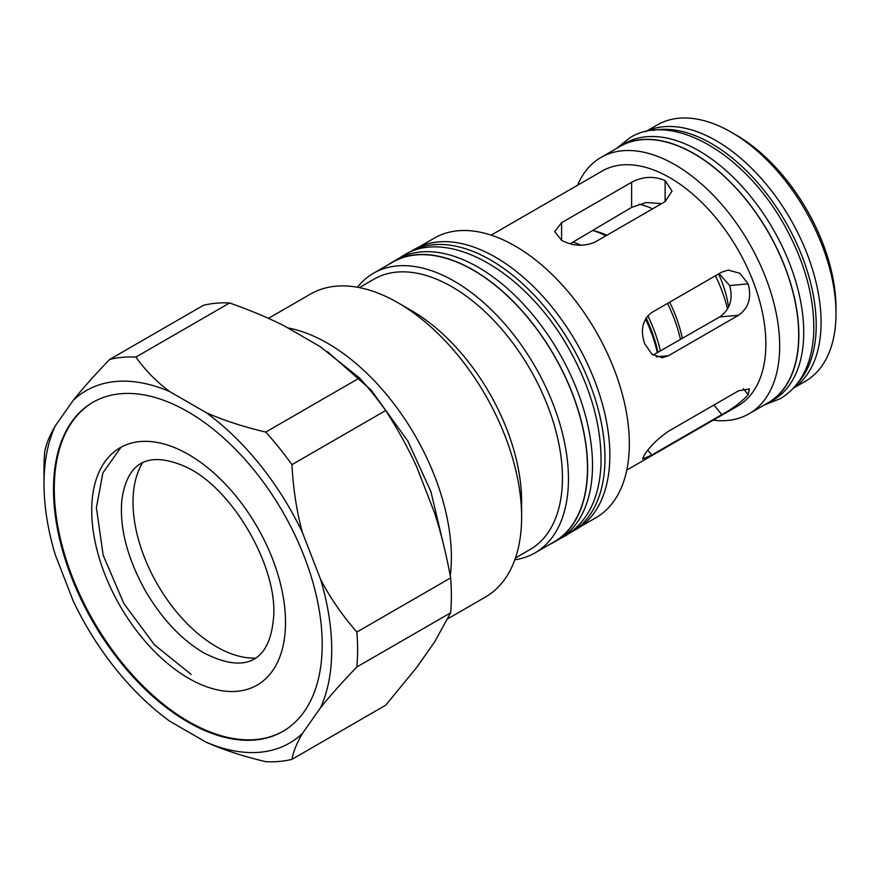 <?xml version="1.0" encoding="UTF-8"?>
<svg xmlns="http://www.w3.org/2000/svg" width="880" height="880" viewBox="0 0 880 880"><rect width="100%" height="100%" fill="white"/><g stroke="black" fill="none" stroke-linecap="round" stroke-linejoin="round"><path stroke-width="1.32" d="M549.868 544.313A161.689 93.346 -120 0 0 554.147 542.091L559.009 539.275A161.689 93.346 -120 0 0 592.504 465.256A161.689 93.346 -120 0 0 521.928 302.544A161.689 93.346 -120 0 0 397.331 259.226L392.458 262.042A161.689 93.346 -120 0 0 388.399 264.638M554.147 542.091A161.689 93.346 -120 0 0 587.631 468.072A161.689 93.346 -120 0 0 517.055 305.36A161.689 93.346 -120 0 0 392.458 262.042M569.91 532.95A161.689 93.346 -120 0 0 571.494 532.07L576.367 529.254A161.689 93.346 -120 0 0 609.851 455.246A161.689 93.346 -120 0 0 539.275 292.523A161.689 93.346 -120 0 0 414.689 249.216L409.816 252.021A161.689 93.346 -120 0 0 408.254 252.956M571.494 532.07A161.689 93.346 -120 0 0 604.989 458.051A161.689 93.346 -120 0 0 534.413 295.339A161.689 93.346 -120 0 0 409.816 252.021M764.049 405.108A148.225 85.58 -120 0 0 768.152 402.996L773.025 400.18A148.225 85.58 -120 0 0 803.726 332.321A148.225 85.58 -120 0 0 739.024 183.15A148.225 85.58 -120 0 0 624.8 143.44L619.927 146.256A148.225 85.58 -120 0 0 616.044 148.742M768.152 402.996A148.225 85.58 -120 0 0 798.853 335.137A148.225 85.58 -120 0 0 734.151 185.966A148.225 85.58 -120 0 0 619.927 146.256M793.54 388.168A148.225 85.58 -120 0 0 821.084 322.3A148.225 85.58 -120 0 0 758.483 175.384A148.225 85.58 -120 0 0 645.458 131.681M798.138 382.624A148.225 85.58 -120 0 0 816.211 325.116A148.225 85.58 -120 0 0 760.485 186.01A148.225 85.58 -120 0 0 652.553 130.471M645.491 318.967A104.379 60.258 60 0 1 657.338 352.616M646.107 317.944A100.067 57.772 60 0 1 657.932 352.275M572.979 242.154A104.379 60.258 60 0 1 581.328 245.3M647.823 315.744A104.379 60.258 60 0 1 660.385 350.856M593.032 230.571A104.379 60.258 60 0 1 605.825 235.84M667.524 303.424A104.379 60.258 60 0 1 680.449 339.273M639.034 204.182A100.111 57.794 60 0 1 652.619 208.824M715.451 275.759A100.111 57.794 60 0 1 727.474 309.001M794.266 387.673L805.343 381.271A148.016 85.459 -120 0 0 836 313.511A148.016 85.459 -120 0 0 731.335 132.242A148.016 85.459 -120 0 0 657.338 124.905L646.25 131.307M731.335 132.242L735.911 134.871A141.559 81.73 -120 0 1 836 308.242L836 313.511M142.593 462.803A118.085 68.178 -120 0 0 216.502 646.745A118.085 68.178 -120 0 0 255.343 658.097M188.628 678.315A137.038 79.112 60 0 1 95.975 545.721A137.038 79.112 60 0 1 134.332 442.409A137.038 79.112 60 0 1 257.136 526.867A137.038 79.112 60 0 1 268.884 675.455A137.038 79.112 60 0 1 188.628 678.315M93.247 402.105A189.992 109.692 -120 0 0 64.603 554.477A189.992 109.692 -120 0 0 188.628 721.556A189.992 109.692 -120 0 0 283.239 731.181M54.45 481.129L53.691 481.569M112.871 652.278L113.63 651.838M229.625 302.962C249.821 310.112 267.927 317.691 283.954 325.699L320.122 346.588L359.513 377.949L265.749 432.091C242.682 426.591 222.75 420.057 205.953 412.511L169.774 391.622C156.695 381.92 145.387 370.414 135.861 357.093L229.625 302.962A221.749 128.029 -120 0 0 203.445 305.305L109.67 359.436C94.765 374.935 82.643 388.531 73.304 400.235L55.22 425.975A203.456 117.458 -120 0 0 44 483.802A203.456 117.458 -120 0 0 55.22 554.598L73.304 601.216A203.456 117.458 -120 0 0 169.774 721.215L205.953 742.104C222.75 749.661 242.682 756.184 265.749 761.684A221.749 128.029 -120 0 0 291.929 759.352C293.315 751.663 296.813 743.039 302.412 733.491L320.507 707.751C329.835 696.047 341.957 682.451 356.873 666.952L450.637 612.821L434.676 641.839L416.592 667.568L385.693 705.21L291.929 759.352M61.061 442.409L61.82 441.969M55.22 425.975C49.61 435.523 46.112 444.147 44.726 451.836A221.749 128.029 -120 0 0 44 468.864L44 483.802M356.873 632.049C341.957 614.955 329.835 597.311 320.507 579.139L302.412 532.51C296.813 512.182 293.315 489.566 291.929 464.662L385.693 410.52C397.749 429.275 408.045 447.964 416.592 466.598L434.676 513.216C441.078 533.093 446.391 554.653 450.637 577.907L356.873 632.049A221.749 128.029 -120 0 1 356.873 666.952M140.833 683.826L140.074 684.266M205.953 742.104A203.456 117.458 -120 0 0 302.412 733.491M320.507 707.751A203.456 117.458 -120 0 0 320.507 579.139M302.412 532.51A203.456 117.458 -120 0 0 205.953 412.511M169.774 391.622A203.456 117.458 -120 0 0 73.304 400.235M187.858 721.996A189.992 109.692 60 0 1 71.511 422.125A189.992 109.692 60 0 1 304.205 556.468A189.992 109.692 60 0 1 187.858 721.996M291.929 464.662A221.749 128.029 -120 0 0 265.749 432.091M135.861 357.093A221.749 128.029 -120 0 0 109.67 359.436M450.637 612.821A221.749 128.029 -120 0 0 450.637 577.907M385.693 410.52A221.749 128.029 -120 0 0 359.513 377.949M561.594 240.339L554.664 231.528L561.594 222.706L631.62 182.281C642.785 176.407 653.95 175.846 665.115 180.576L672.056 191.092L665.115 201.619L595.089 242.044C583.924 246.774 572.759 246.202 561.594 240.339L561.594 222.706M661.65 203.621L646.162 202.543L631.62 207.383L570.13 243.793M748.176 283.899C751.839 297.616 748.627 308.077 738.529 315.271L668.503 355.696L662.387 357.687L652.102 354.354L644.655 343.673C640.145 330.033 642.51 319.649 651.75 312.532L721.776 272.107L728.2 270.083L739.882 273.295L748.176 283.899L729.718 285.549L719.081 273.658M653.07 355.08L719.697 316.943C729.927 309.749 733.26 299.277 729.718 285.549M748.176 394.647C741.675 401.929 732.875 408.595 721.776 414.645L651.75 455.07L642.51 459.03L644.655 454.41C650.309 446.083 658.262 438.361 668.503 431.244L738.529 390.819L749.441 388.927L748.176 394.647L743.314 388.597M713.196 420.178A148.016 85.459 -120 0 0 749.023 413.798L768.042 402.809A148.016 85.459 -120 0 0 798.699 335.049A148.016 85.459 -120 0 0 734.096 186.098A148.016 85.459 -120 0 0 620.037 146.443L601.007 157.421A148.016 85.459 -120 0 0 577.566 185.251M749.023 413.798A148.016 85.459 -120 0 0 779.669 346.038A148.016 85.459 -120 0 0 715.066 197.076A148.016 85.459 -120 0 0 601.007 157.421M626.791 470.063L737.77 405.988A135.63 78.309 -120 0 0 765.864 343.904A135.63 78.309 -120 0 0 706.662 207.405A135.63 78.309 -120 0 0 602.14 171.061L491.15 235.147M580.437 526.658L595.903 517.737A161.469 93.225 -120 0 0 629.343 443.817A161.469 93.225 -120 0 0 558.855 281.314A161.469 93.225 -120 0 0 434.434 238.062L418.968 246.994M514.833 559.779A161.469 93.225 -120 0 0 535.007 552.893L554.037 541.904A161.469 93.225 -120 0 0 587.477 467.984A161.469 93.225 -120 0 0 517 305.492A161.469 93.225 -120 0 0 392.568 262.229L373.538 273.218A161.469 93.225 -120 0 0 357.478 287.243M535.007 552.893A161.469 93.225 -120 0 0 568.447 478.973A161.469 93.225 -120 0 0 497.97 316.47A161.469 93.225 -120 0 0 373.538 273.218M515.471 557.953L530.112 549.494A156.09 90.112 -120 0 0 562.441 478.038A156.09 90.112 -120 0 0 494.307 320.958A156.09 90.112 -120 0 0 374.033 279.147L359.381 287.606M447.81 618.772L485.408 597.058A174.922 100.991 -120 0 0 521.631 516.989L521.631 501.6A156.09 90.112 -120 0 0 411.268 310.442L397.947 302.753A174.922 100.991 -120 0 0 310.486 294.085L268.422 318.373M521.631 516.989A174.922 100.991 -120 0 0 397.947 302.753M450.274 575.938A174.922 100.991 -120 0 0 451.374 557.546A174.922 100.991 -120 0 0 287.76 327.91M593.043 230.56A100.111 57.794 60 0 1 606.848 235.257M669.68 302.192A100.111 57.794 60 0 1 682.308 338.206M718.553 273.966A77.506 44.748 60 0 1 728.508 307.109M631.62 207.383L631.62 182.281M665.115 180.576L665.115 201.619M738.529 315.271L719.697 316.943M656.249 356.785L668.503 355.696M721.776 414.645L714.01 404.976M647.856 450.219L651.75 455.07M616.77 148.247L629.86 137.786C670.747 111.793 742.577 151.162 783.662 223.916C804.397 260.843 814.44 296.681 813.769 331.441C812.515 363.143 801.416 385.539 780.45 398.629L764.852 404.734M398.915 258.346L403.469 255.442C447.084 227.601 524.348 269.775 568.601 348.161C590.931 387.915 601.733 426.481 601.007 463.859C599.654 497.882 587.774 521.884 565.367 535.865L560.571 538.34M191.213 674.443L154.517 644.897L123.871 603.548L103.147 555.148L96.393 507.672L102.883 472.912L121.055 447.216M203.698 652.817C181.456 639.65 162.063 619.08 145.519 591.085C127.27 558.151 119.383 527.791 121.858 500.027C127.138 462.253 147.873 450.934 184.063 466.081C232.331 486.431 279.972 569.954 273.229 620.697C269.346 658.009 248.325 675.785 203.698 652.817M442.97 542.322L430.903 491.546L407.858 441.1L371.217 390.192L327.547 351.703"/></g></svg>
